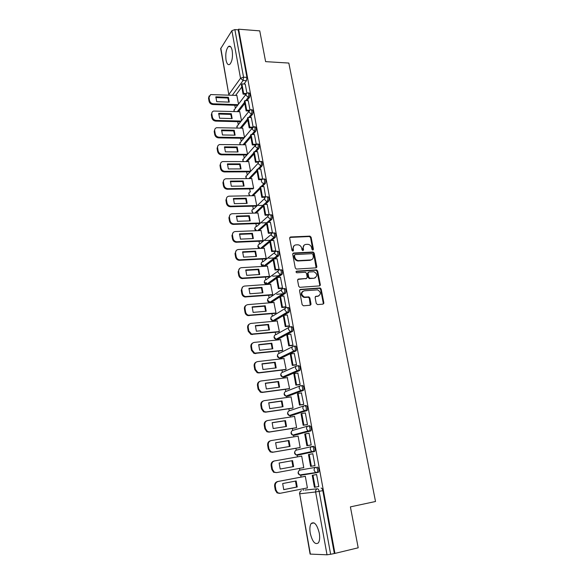 <?xml version="1.0" encoding="UTF-8"?>
<svg xmlns="http://www.w3.org/2000/svg" width="584" height="584" viewBox="0 0 584 584"><rect width="100%" height="100%" fill="white"/><g stroke="black" fill="none" stroke-linecap="round" stroke-linejoin="round"><path stroke-width="0.88" d="M312.856 250.127L313.44 249.295L311.097 237.213L309.943 236.133L290.547 236.973L289.679 238.162L291.978 250.405L292.891 251.171L293.497 250.324L293.197 248.74C292.993 246.492 293.913 245.207 295.971 244.878L298.074 244.813C299.986 245.156 301.205 246.324 301.724 248.302L302.03 249.886L302.935 250.645L303.534 249.806L303.227 248.229C303.016 245.995 303.921 244.718 305.95 244.397L308.016 244.331C309.914 244.667 311.126 245.82 311.652 247.798L311.958 249.368L312.856 250.127M312.871 250.127L310.571 237.615L309.418 236.527L289.795 237.418M292.942 251.171L292.686 249.127L293.197 248.74M302.965 250.645L302.709 248.616L303.227 248.229M319.28 533.112C317.061 524.52 314.36 521.315 311.177 523.498C309.841 525.527 309.527 528.775 310.243 533.236C312.411 541.828 315.119 545.047 318.375 542.879C319.703 540.842 320.003 537.579 319.28 533.112M232.22 50.72C231.388 46.844 230.125 45.45 228.432 46.53C226.118 49.392 225.314 53.903 226.03 60.079C226.855 63.977 228.132 65.386 229.848 64.284C232.155 61.444 232.943 56.925 232.22 50.72M316.265 303.512L317.572 304.6L322.996 304.133L323.843 302.862L321.156 289.029L320.127 287.956L300.402 289.416L299.534 290.679L302.162 304.709L303.483 305.812L310.148 305.235L311.009 303.957L309.87 297.971L308.863 296.898L304.447 297.088C301.008 294.752 300.884 292.664 304.074 290.81L317.623 289.876C321.076 292.139 321.236 294.219 318.097 296.11L315.973 296.278L315.119 297.548L316.265 303.512M238.615 29.2L259.756 30.872L265.611 61.641L288.832 63.057L375.519 501.495L350.4 506.875L358.196 547.799L334.946 553.406L238.615 29.2L238.199 29.842L234.863 29.58L243.55 77.19L243.09 80.504L232.352 95.243M315.966 267.852L316.805 266.632L314.177 253.091L313.068 252.011L293.569 253.033L292.701 254.252L295.278 267.983L296.358 269.071L315.966 267.852M317.645 270.961L320.302 284.649L319.463 285.897L299.731 287.328L298.701 286.248L297.584 280.291L298.453 279.043L306.388 278.488L307.242 277.247L306.498 273.341L305.432 272.253L296.781 272.779C295.84 272.188 295.796 271.648 296.643 271.144L316.579 269.888L317.645 270.961L317.105 271.319L319.755 284.992L320.324 284.78M304.965 490.056L317.477 488.786C318.222 488.859 318.784 489.721 319.156 491.363L330.639 554.274L327.025 554.8L310.104 554.092L299.687 493.809L310.367 554.158M234.804 105.281L235.345 108.325M237.724 121.669L238.272 124.742M240.674 138.225L241.221 141.328M243.652 154.95L244.207 158.067L242.783 160.184L243.528 161.564M246.66 171.849L247.207 174.908M249.704 188.931L250.237 191.917M252.784 206.188L253.303 209.108M255.887 223.628L256.398 226.475M259.033 241.25L259.522 244.032M262.201 259.07L262.683 261.771M263.202 264.676L263.501 266.355M265.413 277.072L265.881 279.7M266.392 282.576L266.735 284.481M268.655 295.27L269.114 297.825M271.932 313.674L272.378 316.141M273.21 320.813L273.297 321.324M275.247 332.274L275.677 334.661M276.517 339.384L276.633 340.049M278.597 351.079L279.013 353.386M279.86 358.153L280.006 358.985M281.992 370.088L282.386 372.315M283.247 377.133L283.423 378.125M285.415 389.309L285.795 391.448M286.664 396.324L286.868 397.485M288.876 408.749L289.241 410.8M290.124 415.728L290.358 417.056M292.38 428.408L292.73 430.364M293.621 435.35L293.883 436.854M295.92 448.286L296.256 450.147M297.154 455.191L297.453 456.87M299.504 468.397L299.818 470.156M300.731 475.259L301.059 477.099M303.14 488.771L303.424 490.363M334.946 553.406L330.639 554.274M238.199 29.842L246.922 77.365L246.455 80.665L243.995 84.016M241.791 87.009L235.629 95.374M220.81 48.136L228.848 94.783L220.686 48.662L231.884 30.689L234.863 29.58M249.988 109.916L248.258 100.711M241.506 120.669L239.747 111.705M253.098 126.94L251.324 117.53M244.506 137.393L242.696 128.159M256.237 144.138L254.427 134.532M247.543 154.285L245.674 144.781M259.413 161.527L257.559 151.709M250.572 171.192L248.689 161.571M262.625 179.098L260.727 169.068M253.638 188.267L251.726 178.543M265.676 196.947L263.932 186.617M256.734 205.524L254.799 195.691M268.377 215.124L269.114 214.62L267.165 204.363M259.179 223.511L259.858 222.957L257.902 213.021M271.662 233.14L272.414 232.666L270.436 222.292M262.326 241.104L263.026 240.579L261.033 230.534M274.991 251.354L275.743 250.908L273.743 240.425M265.516 258.88L266.216 258.391L264.202 248.229M278.349 269.772L279.115 269.355L277.079 258.756M268.735 276.853L269.45 276.393L267.406 266.122M281.743 288.394L282.517 288.007L280.451 277.283M271.991 295.015L272.713 294.591L270.64 284.204M285.182 307.221L285.963 306.863L283.868 296.022M275.283 313.374L276.013 312.988L273.903 302.483M288.649 326.259L289.445 325.93L287.313 314.973M278.604 331.938L279.349 331.581L277.203 320.959M292.168 345.509L292.971 345.217L290.788 334.143M281.97 350.699L282.729 350.385L280.532 339.64M295.716 364.978L296.533 364.715L294.299 353.524M285.372 369.672L286.138 369.395L283.897 358.532M299.307 384.674L300.139 384.447L297.84 373.125M288.803 388.856L289.584 388.615L287.277 377.629M302.943 404.595L303.782 404.398L301.395 392.959M292.277 408.252L293.073 408.048L291.058 396.806L290.679 396.952M306.622 424.743L307.469 424.583L305.337 412.91L304.943 413.034M295.796 427.86L296.599 427.7L294.562 416.334L294.066 416.494M310.338 445.125L311.199 445.001L309.046 433.189L308.374 433.364M299.351 447.702L300.161 447.578L298.103 436.08L297.336 436.284M314.097 465.747L314.973 465.652L312.79 453.71L311.936 453.892L312.798 453.739M301.687 456.053L300.877 456.221L301.687 456.075L303.775 467.674L302.957 467.82L303.768 467.674M314.112 465.813L314.973 465.652M318.784 486.494L317.915 486.669L318.791 486.552L316.586 474.471L315.732 474.675M306.585 488.093L307.418 488.005L305.308 476.252L304.498 476.442M300.176 470.062L315.981 467.28C317.55 468.259 318.01 469.959 317.346 472.398L315.44 472.361L314.134 470.397C313.973 468.74 314.594 467.704 315.981 467.28L300.176 470.062C298.826 470.47 298.227 471.471 298.366 473.062L299.621 474.953L301.096 475.223L300.373 474.829M312.228 446.475L313.455 446.264C315.024 447.191 315.469 448.877 314.791 451.33L298.76 454.943L296.781 454.775M308.534 425.918L309.688 425.736C311.257 426.612 311.688 428.276 310.987 430.744L295.219 435.124L293.241 434.956M304.885 405.595L305.972 405.435C307.534 406.267 307.951 407.917 307.228 410.399L291.715 415.523L289.744 415.363M302.293 385.374C303.848 386.155 304.257 387.791 303.512 390.294L288.255 396.134L286.291 395.996M298.658 365.54C300.205 366.277 300.599 367.898 299.84 370.417L284.831 376.965L282.882 376.855M295.066 345.932C296.606 346.619 296.986 348.232 296.205 350.765L281.444 358.007L279.517 357.926M291.511 326.544C293.051 327.186 293.416 328.785 292.613 331.34L278.094 339.246L276.203 339.209M288 307.374C289.533 307.972 289.883 309.564 289.065 312.133L274.772 320.696L272.925 320.696M284.525 288.416C286.05 288.978 286.394 290.555 285.554 293.139L280.802 296.271M279.86 296.884L271.494 302.344L269.691 302.388M281.094 269.669C282.612 270.188 282.941 271.75 282.079 274.363L277.721 277.473M276.495 278.342L268.253 284.189L266.457 284.247M277.692 251.135C279.21 251.609 279.524 253.164 278.648 255.792L274.619 258.894M273.173 259.997L265.041 266.224L263.786 266.341M274.334 232.797C275.845 233.235 276.144 234.783 275.254 237.425L271.494 240.528M269.881 241.856L262.004 248.339M271.012 214.664C272.509 215.065 272.808 216.598 271.896 219.263L268.377 222.365M266.625 223.913L259.019 230.607M267.728 196.728C269.217 197.085 269.501 198.611 268.574 201.297L265.267 204.407M263.406 206.159L256.04 213.072M264.012 178.959L264.494 178.959C265.961 179.317 266.231 180.836 265.304 183.515L262.165 186.646M260.216 188.588L253.069 195.72M260.807 161.381L261.303 161.381C262.727 161.732 262.99 163.243 262.077 165.914L259.084 169.075M257.062 171.214L250.113 178.558M257.632 143.985L258.15 143.985C259.537 144.336 259.785 145.839 258.887 148.497L256.018 151.694M253.945 154.015L247.178 161.571M254.5 126.772L255.018 126.779C256.376 127.13 256.61 128.619 255.726 131.269L252.982 134.502M250.857 136.999L244.258 144.766M251.39 109.741L251.93 109.755C253.244 110.099 253.471 111.588 252.602 114.223L249.959 117.493M247.798 120.165L241.36 128.13M248.317 92.885L248.872 92.907C250.149 93.25 250.368 94.732 249.514 97.36L246.966 100.667M244.776 103.499L238.484 111.668M246.908 93.075L245.214 84.074M238.535 104.113L236.834 95.426M306.593 488.114L307.41 487.954M316.959 472.653L318.63 472.157C319.295 469.719 318.842 468.018 317.258 467.039M301.636 474.624L302.344 474.989M274.37 320.733L274.772 320.696M271.049 302.381L271.494 302.344M267.757 284.226L268.253 284.189M334.318 553.384L322.799 490.633C322.426 488.99 321.864 488.136 321.112 488.063M304.103 245.163L302.709 248.616M294.066 245.681L292.686 249.127M316.112 267.837L313.644 253.463L312.535 252.383L292.839 253.456M312.936 254.427L312.038 253.668L295.066 254.588L294.46 255.442L294.774 257.121C295.278 259.055 296.453 260.216 298.3 260.61L310.564 259.96C312.586 259.617 313.484 258.325 313.258 256.091L312.936 254.427M294.511 254.974L293.949 255.821L294.46 255.442M311.776 259.624L310.031 260.333L297.782 260.982C295.935 260.588 294.759 259.427 294.263 257.5L293.949 255.821M319.572 285.883L319.755 284.992M306.534 278.466L297.767 279.415M317.105 271.319L315.82 270.231L296.095 271.509M314.535 277.926C317.696 276.006 317.499 273.947 313.944 271.743L308.863 272.005L308.009 273.239L308.753 277.144L309.805 278.225L313.995 278.269L315.411 277.699M308.177 272.385L307.476 273.597L308.009 273.239M313.995 278.269L309.272 278.568L308.221 277.495L307.476 273.597M318.871 295.92L315.323 296.621M302.665 291.372C300.41 293.65 300.826 295.665 303.914 297.409L305.271 297.139M310.25 305.228L309.33 298.3L308.33 297.227L304.731 297.468M323.069 304.125L323.288 303.184L320.601 289.357L319.579 288.292L299.731 289.774M237.578 105.375L212.861 104.521C210.846 104.259 209.576 103.164 209.043 101.229L208.524 98.163L209.181 95.885M228.848 102.112L227.884 98.024L215.751 97.557M245.762 94.25L243.083 94.141L243.63 93.403L241.907 83.913L245.265 84.074M243.63 93.403L246.163 93.513M243.083 94.141L241.36 84.665L241.907 83.913M238.104 104.682L213.357 103.813C211.342 103.55 210.065 102.448 209.539 100.514L209.014 97.448L210.612 94.572L236.98 95.433M228.395 97.309L215.883 96.82L216.715 101.674L229.249 102.127L228.395 97.309L227.884 98.024M240.652 121.742L215.708 121.114C213.678 120.873 212.401 119.771 211.868 117.822L211.342 114.727L212.043 112.369M231.746 118.559L230.775 114.391L218.613 114.033M248.872 110.982L246.119 110.894L246.682 110.179L244.937 100.587L248.302 100.718M246.682 110.179L249.339 110.267M246.119 110.894L244.382 101.317L244.937 100.587M241.192 121.063L216.211 120.428C214.182 120.18 212.904 119.085 212.372 117.128L211.839 114.026C211.671 112.537 212.255 111.551 213.591 111.055L239.9 111.712M231.293 113.705L218.73 113.332L219.577 118.231L232.155 118.567L231.293 113.705L230.775 114.391M243.776 138.269L218.584 137.882C216.547 137.656 215.262 136.554 214.729 134.583L214.197 131.458L214.934 129.02M234.666 135.167L233.688 130.925L221.497 130.685M252.032 127.881L249.193 127.823L249.762 127.137L247.996 117.442L251.376 117.537M249.762 127.137L252.573 127.195M249.193 127.823L247.433 118.143L247.996 117.442M244.316 137.62L219.095 137.218C217.058 136.992 215.766 135.889 215.233 133.918L214.7 130.787C214.532 129.203 215.167 128.181 216.613 127.706L242.849 128.159M234.221 130.261L221.613 130.006L222.468 134.962L235.089 135.174L234.221 130.261L233.688 130.925M246.944 154.972L221.482 154.826C219.445 154.614 218.153 153.512 217.613 151.526L217.073 148.365L217.868 145.839M237.615 151.957L236.637 147.635L224.409 147.511M255.237 144.963L252.295 144.934L252.872 144.27L251.091 134.473L254.485 134.532M252.872 144.27L255.865 144.306M252.295 144.934L250.521 135.145L251.091 134.473M247.492 154.344L222 154.183C219.956 153.972 218.664 152.877 218.124 150.884L217.584 147.715C217.416 146.037 218.117 144.985 219.672 144.547L245.835 144.781M237.177 146.993L224.526 146.861L225.387 151.862L238.053 151.957L237.177 146.993L236.637 147.635M249.974 171.835L224.417 171.944C222.373 171.754 221.073 170.652 220.526 168.645L219.986 165.447L220.832 162.834M240.601 168.915L239.615 164.513L227.358 164.513M258.493 162.228L255.434 162.221L256.018 161.585L254.215 151.679L257.624 151.709M256.018 161.585L259.238 161.593M255.434 162.221L253.638 152.336L254.215 151.679M250.536 171.236L224.942 171.331C222.891 171.141 221.591 170.039 221.051 168.024L220.504 164.827C220.343 163.046 221.095 161.958 222.774 161.564L248.85 161.571M240.163 163.9L227.468 163.892L228.337 168.951L241.046 168.915L240.163 163.9L239.615 164.513M253.033 188.88L227.38 189.245C225.329 189.07 224.022 187.975 223.475 185.946L222.927 182.719L223.84 180.003M243.616 186.062L242.623 181.573L230.337 181.697M261.807 179.668L258.603 179.697L259.194 179.091L257.376 169.083L260.793 169.068M259.194 179.091L262.618 179.062M258.603 179.697L256.792 169.703L257.376 169.083M253.602 188.303L227.921 188.661C225.862 188.486 224.555 187.384 224.001 185.354L223.453 182.12C223.292 180.237 224.11 179.12 225.913 178.77L251.894 178.543M243.178 180.982L230.439 181.106L231.322 186.216L244.076 186.055L243.178 180.982L242.623 181.573M256.128 206.101L230.381 206.736C228.315 206.583 227.008 205.48 226.453 203.436L225.898 200.166L226.884 197.356M246.66 203.385L245.667 198.816L233.344 199.056M265.187 197.297L261.807 197.363L262.413 196.779L260.573 186.661L263.997 186.617M262.413 196.779L265.844 196.713M261.807 197.363L259.975 187.267L260.573 186.661M267.961 201.319L269.056 200.29M256.704 205.553L230.921 206.174C228.855 206.021 227.548 204.918 226.993 202.867L226.431 199.597C226.278 197.604 227.169 196.458 229.089 196.166L254.967 195.684M258.522 205.51L263.026 205.4M246.229 198.246L233.447 198.502L234.337 203.663L247.134 203.371L246.229 198.246L245.667 198.816M259.252 223.511L233.22 224.409C231.235 224.19 229.979 223.088 229.468 221.11L228.906 217.81L229.965 214.89M249.74 220.891L248.74 216.233L236.389 216.606M268.567 215.116L265.048 215.226L265.662 214.671L263.8 204.436L267.238 204.356M265.662 214.671L269.107 214.569M265.048 215.226L263.194 205.013L263.8 204.436M271.859 219.292L270.633 219.336L267.158 222.409M259.836 222.978L233.768 223.876C231.782 223.65 230.527 222.548 230.008 220.569L229.446 217.263C229.3 215.189 230.22 214.014 232.22 213.751L258.077 213.014M261.807 222.913L266.684 222.745M249.31 215.693L236.483 216.08L237.381 221.299L250.222 220.876L249.31 215.693L248.74 216.233M262.413 241.097L236.089 242.272C234.184 241.98 232.994 240.878 232.512 238.973L231.943 235.637L233.089 232.607M252.85 238.586L251.843 233.841L239.462 234.345M271.859 233.133L268.326 233.279L268.947 232.746L267.063 222.409L270.516 222.292M268.947 232.746L272.399 232.607M268.326 233.279L266.45 222.957L267.063 222.409M263.004 240.601L236.644 241.761C234.739 241.477 233.542 240.374 233.06 238.462L232.49 235.118C232.337 233.016 233.264 231.826 235.272 231.534L261.216 230.527M265.143 240.498L270.669 240.25M252.427 233.323L239.549 233.848L240.462 239.126L253.346 238.564L252.427 233.323L251.843 233.841M274.122 258.398L273.677 258.427M265.603 258.873L238.987 260.318C237.17 259.968 236.031 258.873 235.586 257.026L235.009 253.66L236.257 250.507M255.996 256.471L254.989 251.638L242.572 252.273M275.188 251.346L271.633 251.529L272.261 251.032L270.363 240.579L273.83 240.418M272.261 251.032L275.736 250.85M271.633 251.529L269.742 241.09L270.363 240.579M266.209 258.405L239.549 259.836C237.732 259.486 236.593 258.391 236.148 256.544L235.571 253.171C235.418 251.04 236.345 249.828 238.36 249.514L264.391 248.222M268.779 258.259L274.736 257.931M255.573 251.149L242.652 251.806L243.572 257.142L256.507 256.442L255.573 251.149L254.989 251.638M278.393 276.203L277.78 276.247M268.837 276.845L241.922 278.553C240.192 278.145 239.112 277.057 238.695 275.283L238.111 271.874L239.469 268.603M259.172 274.546L258.157 269.625L245.711 270.392M278.561 269.757L274.984 269.983L275.619 269.516L273.699 258.946L277.174 258.748M275.619 269.516L279.101 269.297M316.316 266.961L316.827 266.932M274.984 269.983L273.071 259.427L273.699 258.946M316.696 267.399L316.28 267.384M269.443 276.4L242.491 278.101C240.761 277.699 239.681 276.604 239.265 274.83L238.681 271.414C238.52 269.268 239.455 268.019 241.477 267.684L267.603 266.107M272.64 276.188L279.013 275.765M258.756 269.166L245.791 269.969L246.718 275.356L259.697 274.509L258.756 269.166L258.157 269.625M282.933 294.161L282.138 294.226M272.1 295.008L244.893 296.979C243.251 296.526 242.229 295.446 241.842 293.737L241.25 290.292L242.725 286.897M262.384 292.825L261.369 287.803L248.893 288.715M281.97 288.372L278.364 288.642L279.013 288.204L277.072 277.517L280.561 277.276M279.013 288.204L282.51 287.941M319.776 285.182L320.302 285.145M278.364 288.642L276.429 277.969L277.072 277.517M320.105 285.561L319.733 285.569M272.713 294.591L245.477 296.562C243.827 296.11 242.805 295.022 242.418 293.314L241.827 289.861C241.667 287.686 242.601 286.416 244.623 286.058L270.845 284.189M276.685 294.285L283.568 293.745M261.968 287.372L248.959 288.321L249.901 293.774L262.924 292.781L261.968 287.372L261.369 287.803M275.407 313.367L247.901 315.608C246.346 315.112 245.382 314.046 245.017 312.396L244.426 308.914C244.229 307.323 244.762 306.147 246.025 305.381M265.632 311.301L264.61 306.184L252.106 307.235M285.415 307.199L281.787 307.505L282.452 307.096L280.488 296.292L283.985 296.015M282.452 307.096L285.956 306.797M310.476 304.702L310.943 304.666M323.295 303.607L323.777 303.563M281.787 307.505L279.831 296.716L280.488 296.292M276.013 312.98L248.492 315.221C246.937 314.725 245.973 313.652 245.601 312.002L245.01 308.513C244.842 306.308 245.776 305.016 247.813 304.629L274.13 302.461M265.224 305.782L252.164 306.877L253.113 312.389L266.187 311.25L265.224 305.782L264.61 306.184M278.75 331.924L250.959 334.435L248.229 331.267L247.631 327.741C247.433 326.054 248.017 324.835 249.375 324.076M268.91 329.975L267.888 324.762L255.347 325.96M288.912 326.23L285.255 326.587L285.919 326.208L283.933 315.28L287.445 314.966M285.919 326.208L289.438 325.865M285.255 326.587L283.269 315.674L283.933 315.28M279.349 331.566L251.558 334.077L248.828 330.902L248.222 327.376C248.054 325.142 248.996 323.821 251.032 323.412L277.444 320.937M268.509 324.39L255.405 325.638L256.369 331.208L269.487 329.923L268.509 324.39L267.888 324.762M282.138 350.685L254.055 353.473L251.478 350.342L250.872 346.779C250.675 344.998 251.31 343.728 252.777 342.976M272.232 348.86L271.202 343.545L258.632 344.888M292.445 345.48L288.752 345.881L289.43 345.538L287.423 334.486L290.949 334.121M289.43 345.538L292.964 345.151M288.752 345.881L286.751 334.851L287.423 334.486M282.722 350.363L254.661 353.145L252.084 350.006L251.478 346.443C251.302 344.188 252.244 342.837 254.296 342.399L280.794 339.618M271.83 343.209L258.683 344.611L259.654 350.247L272.816 348.794L271.83 343.209L271.202 343.545M285.569 369.65L258.865 372.942L257.194 372.716L254.77 369.636L254.157 366.029C253.952 364.139 254.639 362.825 256.223 362.087M275.582 367.957L274.553 362.54L261.953 364.029M296.037 364.942L292.292 365.394L292.978 365.08L290.949 353.904L294.482 353.502M292.978 365.08L296.526 364.657M292.292 365.394L290.27 354.233L290.949 353.904M286.131 369.365L259.486 372.643L257.814 372.424L255.383 369.329L254.763 365.723C254.588 363.438 255.529 362.065 257.588 361.598L284.182 358.496M275.195 362.233L261.997 363.796L262.975 369.489L276.188 367.883L275.195 362.233L274.553 362.54M289.058 388.82L262.209 392.448L260.384 392.178L258.091 389.141L257.471 385.498C257.267 383.491 258.018 382.133 259.719 381.418M278.977 387.265L277.94 381.746L265.311 383.389M299.68 384.622L295.869 385.133L296.57 384.856L294.518 373.548L298.066 373.096M296.57 384.856L300.125 384.381M295.869 385.133L293.825 373.848L294.518 373.548M289.576 388.579L262.837 392.185L261.012 391.915L258.712 388.871L258.091 385.221C257.909 382.914 258.858 381.505 260.917 381.009L287.605 377.592M278.59 381.469L265.348 383.192L266.341 388.951L279.597 387.185L278.59 381.469L277.94 381.746M292.62 408.201L265.589 412.18L263.618 411.859L261.45 408.873L260.822 405.186C260.625 403.055 261.435 401.653 263.26 400.974M282.408 406.793L281.364 401.164L268.706 402.96M303.41 404.522L299.497 405.099L300.205 404.851L298.125 393.419L301.687 392.923M300.205 404.851L303.775 404.332M299.497 405.099L297.424 393.682L298.125 393.419M293.066 408.004L266.224 411.954L264.253 411.625L262.085 408.639L261.457 404.946C261.274 402.602 262.216 401.171 264.289 400.646L291.073 396.894M282.028 400.923L268.735 402.807L269.742 408.632L283.043 406.698L282.028 400.923L281.364 401.164M296.314 427.78L269.005 432.131L266.895 431.759L264.851 428.824L264.216 425.101C264.019 422.838 264.902 421.385 266.859 420.757M285.875 426.539L284.831 420.801L272.144 422.758M307.264 424.641L303.162 425.291L303.877 425.079L301.775 413.516L305.352 412.976M303.877 425.079L307.461 424.517M303.162 425.291L301.059 413.742L301.775 413.516M296.592 427.649L269.655 431.941L267.538 431.569L265.494 428.627L264.859 424.896C264.669 422.524 265.618 421.064 267.691 420.509L294.577 416.414M285.503 420.597L272.159 422.648L273.181 428.539L286.532 426.437L285.503 420.597L284.831 420.801M300.161 447.556L272.465 452.315L270.224 451.892L268.29 449.008L267.647 445.242C267.457 442.84 268.406 441.351 270.487 440.774L270.487 440.774M289.387 446.512L288.335 440.664L275.619 442.781M311.199 444.979L306.863 445.716L307.593 445.548L305.469 433.846L309.053 433.255M307.593 445.548L311.192 444.935M306.863 445.716L304.746 434.036L305.469 433.846M300.154 447.519L273.122 452.155L270.874 451.731L268.939 448.848L268.297 445.066C268.107 442.672 269.056 441.175 271.137 440.591L298.117 436.153M289.014 440.489L275.626 442.716L276.655 448.673L290.058 446.395L289.014 440.489L288.335 440.664M301.694 456.119L274.626 460.915C272.531 461.528 271.582 463.046 271.779 465.477L272.429 469.295L274.261 472.135L276.633 472.609L273.597 472.252L271.764 469.426L271.115 465.609C270.925 463.185 271.874 461.667 273.962 461.053L274.407 460.959M292.934 466.711L291.883 460.747L279.13 463.032M309.206 454.41L308.469 454.564L310.615 466.39L311.36 466.251L309.206 454.41L312.805 453.775M311.36 466.251L314.958 465.587M276.633 472.609L303.76 467.609M292.569 460.608L279.13 463.01L280.174 469.04L293.628 466.587L292.569 460.608L291.883 460.747M279.502 493.385L277.013 492.859L275.283 490.078L274.626 486.224C274.429 483.764 275.385 482.216 277.48 481.566L305.315 476.288M283.714 489.604L296.526 487.1L295.482 481.092M316.594 474.515L312.236 475.339L314.411 487.297L315.163 487.202L312.988 475.223L316.594 474.536M315.163 487.202L318.776 486.487M312.236 475.339L312.988 475.223M307.403 487.932L280.181 493.298L277.692 492.772L275.955 489.991L275.298 486.122C275.101 483.661 276.049 482.114 278.152 481.464L305.322 476.31M283.736 489.64L297.234 487.005L296.161 480.961L282.678 483.545L283.736 489.64M297.234 487.005L296.526 487.1M312.907 249.675L313.44 249.295M292.986 250.711L293.497 250.324M303.008 250.186L303.534 249.806M305.031 490.042L317.477 488.786C316.083 489.231 315.469 490.297 315.623 491.976L299.687 493.809C299.548 492.195 300.154 491.173 301.505 490.743L301.424 490.757M327.025 554.8L315.623 491.976L322.799 490.633M246.455 80.665L243.09 80.504L240.52 78.263L231.884 30.689M229.293 95.119L228.979 94.309L240.52 78.263L243.55 77.19L246.922 77.365M316.856 472.668L301.096 475.223M314.426 451.571L297.519 455.162L296.124 454.921L294.803 453.001C294.664 451.425 295.263 450.446 296.606 450.052L311.958 446.534M310.651 430.977L293.978 435.321L292.664 435.109L291.277 433.16C291.146 431.605 291.744 430.642 293.08 430.277L307.951 426.064M306.921 410.618L290.482 415.706L289.255 415.523L287.795 413.545C287.664 412.012 288.262 411.063 289.591 410.713L304.008 405.858M303.235 390.499L287.021 396.31L285.89 396.149L284.35 394.142C284.218 392.63 284.817 391.703 286.145 391.368L300.125 385.9M299.592 370.606L283.605 377.118L282.561 376.994L280.94 374.957C280.809 373.461 281.408 372.548 282.736 372.234L296.3 366.183M295.986 350.94L294.73 351.079L280.218 358.145L279.283 358.043L277.568 355.984C277.444 354.503 278.042 353.612 279.356 353.313L292.548 346.706M292.423 331.493L291.168 331.617L276.874 339.377L276.042 339.297L274.232 337.216C274.108 335.749 274.706 334.873 276.02 334.596L288.854 327.449M288.897 312.265L287.649 312.382L273.56 320.813L272.837 320.755L270.932 318.645C270.815 317.2 271.407 316.346 272.721 316.083L285.226 308.418M285.415 293.256L284.167 293.358L270.29 302.446L267.669 300.278C267.552 298.847 268.151 298.015 269.458 297.767L281.656 289.598M281.97 274.458L280.729 274.538L267.049 284.277L264.442 282.108C264.326 280.7 264.924 279.875 266.224 279.648L278.152 270.991M278.561 255.865L277.327 255.938L263.844 266.297L261.252 264.136C261.136 262.742 261.727 261.931 263.026 261.72L274.699 252.58M275.195 237.484L273.962 237.535L260.814 248.397M259.997 248.441L258.091 246.353C257.982 244.973 258.573 244.185 259.865 243.981L271.304 234.367M266.465 223.022L257.829 230.658M256.507 230.709L254.967 228.753C254.858 227.388 255.449 226.614 256.734 226.431L267.961 216.343M264.019 204.436L267.304 201.334C265.946 201.21 265.078 200.458 264.698 199.086C264.581 197.691 265.18 196.91 266.501 196.75C267.998 197.107 268.275 198.633 267.348 201.327L268.574 201.297L267.341 201.334L264.056 204.436M263.231 205.21L254.85 213.109M253.149 213.153L251.872 211.342C251.762 209.992 252.354 209.233 253.638 209.065L264.661 198.509M265.304 183.515L264.085 183.529L260.96 186.661M260.033 187.588L251.887 195.742M262.077 165.914L260.865 165.914L257.88 169.075M256.872 170.148L248.937 178.565M258.887 148.497L257.675 148.489L254.821 151.687M253.741 152.898L246.003 161.571M255.726 131.269L254.522 131.247L251.784 134.481M250.645 135.824L243.083 144.752M252.602 114.223L251.405 114.187L248.769 117.464M247.579 118.939L240.192 128.108M249.514 97.36L248.317 97.309L245.776 100.623M244.55 102.222L237.323 111.632M247.674 92.856C248.952 93.199 249.164 94.681 248.317 97.309L245.747 95.068L246.886 93.082L247.674 92.856M234.374 111.544L233.972 110.595L235.096 108.653L245.711 94.637M250.726 109.719C252.04 110.062 252.266 111.551 251.405 114.187L248.821 111.945L250.061 109.894L250.726 109.719M253.814 126.757C255.164 127.1 255.405 128.597 254.522 131.247L251.93 129.006L253.814 126.757M256.938 143.971C258.325 144.321 258.566 145.825 257.675 148.489L255.069 146.241L256.938 143.971M260.092 161.381C261.515 161.732 261.771 163.243 260.865 165.914L258.245 163.666C258.121 162.41 258.646 161.673 259.814 161.44L260.092 161.381M263.282 178.967C264.742 179.332 265.005 180.85 264.085 183.529C262.712 183.405 261.836 182.653 261.45 181.281C261.333 179.96 261.895 179.193 263.143 178.996L263.282 178.967M270.633 219.336L267.976 217.087C267.859 215.678 268.457 214.883 269.786 214.7C271.283 215.102 271.575 216.635 270.669 219.307L271.896 219.263M273.108 232.848C274.611 233.286 274.911 234.834 274.02 237.484L271.29 235.286C271.166 233.856 271.772 233.045 273.108 232.848M276.458 251.2C277.969 251.675 278.291 253.23 277.415 255.858L274.648 253.682C274.517 252.237 275.122 251.412 276.458 251.2M279.853 269.75C281.371 270.268 281.7 271.83 280.846 274.443L280.211 274.517L278.035 272.29C277.904 270.83 278.517 269.983 279.853 269.75M283.284 288.511C284.802 289.073 285.145 290.642 284.313 293.234L283.532 293.307L281.459 291.102C281.335 289.62 281.941 288.759 283.284 288.511M286.751 307.483C288.277 308.082 288.635 309.673 287.817 312.243L286.897 312.316L284.926 310.126C284.795 308.629 285.408 307.746 286.751 307.483M290.263 326.668C291.796 327.31 292.161 328.909 291.365 331.464L290.306 331.537L288.438 329.369C288.299 327.85 288.912 326.952 290.263 326.668M293.81 346.071C295.351 346.757 295.73 348.371 294.949 350.904L293.759 350.969L291.978 348.823C291.839 347.29 292.453 346.37 293.81 346.071M297.402 365.693C298.942 366.431 299.337 368.051 298.577 370.57L297.256 370.621L295.562 368.511C295.424 366.956 296.037 366.015 297.402 365.693M301.03 385.542C302.578 386.323 302.986 387.966 302.242 390.462L300.796 390.506L299.19 388.418C299.052 386.842 299.665 385.885 301.03 385.542M304.702 405.624C306.257 406.449 306.673 408.106 305.958 410.589L304.388 410.61L302.862 408.559C302.716 406.96 303.33 405.982 304.702 405.624M308.418 425.933C309.98 426.816 310.411 428.488 309.71 430.956L308.023 430.956L306.578 428.933C306.425 427.313 307.038 426.32 308.418 425.933M312.177 446.49C313.747 447.41 314.185 449.103 313.506 451.556L311.703 451.541L310.33 449.541C310.177 447.906 310.798 446.891 312.177 446.49M237.374 128.042L236.885 126.954L238.104 124.954L248.784 111.507M240.425 144.715L239.82 143.482L241.141 141.423L251.894 128.553M246.674 178.587L245.784 177.061L247.324 174.886L258.208 163.17M249.879 195.779L248.813 194.114C248.704 192.829 249.251 192.092 250.47 191.888M290.044 237.374L290.547 236.973M309.294 236.527L309.819 236.133M310.571 237.615L311.097 237.213M293.058 253.419L293.569 253.033M312.367 252.383L312.9 252.003M313.644 253.463L314.177 253.091M316.265 266.998L316.827 266.764M294.263 257.5L294.774 257.121M298.424 261.012L298.95 260.639M310.031 260.333L310.564 259.96M297.935 279.393L298.453 279.043M305.855 278.838L306.388 278.488M296.124 271.509L296.643 271.144M315.82 270.231L316.36 269.874M308.221 277.495L308.753 277.144M309.52 278.583L310.053 278.232M315.426 296.606L315.973 296.278M317.55 296.431L318.097 296.11M308.023 297.205L308.564 296.876M309.33 298.3L309.87 297.971M310.469 304.271L311.009 303.957M299.877 289.752L300.402 289.416M319.309 288.277L319.857 287.941M320.601 289.357L321.156 289.029M323.288 303.184L323.857 302.994M213.357 103.813L212.861 104.521M209.539 100.514L209.043 101.229M209.014 97.448L208.524 98.163M216.211 120.428L215.708 121.114M212.372 117.128L211.868 117.822M211.839 114.026L211.342 114.727M219.095 137.218L218.584 137.882M215.233 133.918L214.729 134.583M214.7 130.787L214.197 131.458M222 154.183L221.482 154.826M218.124 150.884L217.613 151.526M217.584 147.715L217.073 148.365M224.942 171.331L224.417 171.944M221.051 168.024L220.526 168.645M220.504 164.827L219.986 165.447M227.921 188.661L227.38 189.245M224.001 185.354L223.475 185.946M223.453 182.12L222.927 182.719M230.921 206.174L230.381 206.736M226.993 202.867L226.453 203.436M226.431 199.597L225.898 200.166M233.958 223.876L233.41 224.409M230.008 220.569L229.468 221.11M229.446 217.263L228.906 217.81M237.031 241.769L236.469 242.272M233.06 238.462L232.512 238.973M232.49 235.118L231.943 235.637M240.133 259.858L239.564 260.333M236.148 256.544L235.586 257.026M235.571 253.171L235.009 253.66M243.265 278.145L242.696 278.59M239.265 274.83L238.695 275.283M238.681 271.414L238.111 271.874M246.441 296.628L245.857 297.044M242.418 293.314L241.842 293.737M241.827 289.861L241.25 290.292M249.645 315.316L249.054 315.71M245.601 312.002L245.017 312.396M245.01 308.513L244.426 308.914M252.887 334.216L252.288 334.574M248.828 330.902L248.229 331.267M248.222 327.376L247.631 327.741M256.164 353.32L255.558 353.648M252.084 350.006L251.478 350.342M251.478 346.443L250.872 346.779M259.486 372.643L258.865 372.942M255.383 369.329L254.77 369.636M254.763 365.723L254.157 366.029M262.837 392.185L262.209 392.448M258.712 388.871L258.091 389.141M258.091 385.221L257.471 385.498M266.224 411.954L265.589 412.18M262.085 408.639L261.45 408.873M261.457 404.946L260.822 405.186M269.655 431.941L269.005 432.131M265.494 428.627L264.851 428.824M264.859 424.896L264.216 425.101M273.122 452.155L272.465 452.315M268.939 448.848L268.29 449.008M268.297 445.066L267.647 445.242M272.429 469.295L271.764 469.426M271.779 465.477L271.115 465.609M278.152 481.464L277.48 481.566M275.955 489.991L275.283 490.078M275.298 486.122L274.626 486.224M314.046 522.87L311.177 523.498M230.592 46.684L228.432 46.53M234.009 109.741L233.98 111.529M275.254 237.425L273.684 237.527L260.522 248.412M278.648 255.792L276.933 255.923L263.457 266.289C261.377 265.932 260.683 264.8 261.377 262.88M282.079 274.363L280.211 274.517L266.545 284.247C264.508 283.824 263.858 282.671 264.589 280.794M285.554 293.139L283.532 293.307L269.677 302.402C267.676 301.906 267.063 300.738 267.837 298.891M289.065 312.133L286.897 312.316L272.837 320.755C270.881 320.185 270.312 319.003 271.122 317.185M292.613 331.34L290.306 331.537L276.042 339.297C274.122 338.669 273.597 337.457 274.451 335.676M296.205 350.765L293.759 350.969L279.283 358.043C277.4 357.342 276.911 356.123 277.816 354.364M299.84 370.417L297.256 370.621L282.561 376.994C280.721 376.227 280.269 374.986 281.218 373.256M303.512 390.294L300.796 390.506L285.89 396.149C284.072 395.324 283.671 394.054 284.663 392.346M307.228 410.399L304.388 410.61L289.255 415.523C287.467 414.625 287.102 413.341 288.16 411.647M310.987 430.744L308.023 430.956L292.664 435.109C290.905 434.146 290.577 432.832 291.693 431.16M314.791 451.33L311.703 451.541L296.124 454.921C294.38 453.885 294.095 452.542 295.27 450.884M318.63 472.157L299.621 474.953C297.891 473.843 297.65 472.471 298.906 470.835M236.922 126.071L236.958 128.035M239.863 142.569L239.987 144.715M242.842 159.228L243.068 161.564M244.214 158.067L255.033 145.774M245.849 176.061L246.214 178.587M248.886 193.07L249.419 195.786M263.223 205.181L254.814 213.109M251.959 210.247L252.704 213.167M257.668 230.665L270.669 219.307M255.062 227.614C254.478 228.943 254.821 229.979 256.099 230.724M258.201 245.156C257.551 246.733 258.048 247.835 259.676 248.456M300.293 491.458L299.446 493.823M309.418 236.527L309.943 236.133M312.535 252.383L313.068 252.011M297.782 260.982L298.3 260.61M309.272 278.568L309.805 278.225M316.039 270.239L316.579 269.888M303.914 297.409L304.447 297.088M308.33 297.227L308.863 296.898M319.579 288.292L320.127 287.956M233.768 223.876L233.22 224.409M236.644 241.761L236.089 242.272M239.549 259.836L238.987 260.318M242.491 278.101L241.922 278.553M245.477 296.562L244.893 296.979M248.492 315.221L247.901 315.608M251.558 334.077L250.959 334.435M254.661 353.145L254.055 353.473M257.814 372.424L257.194 372.716M261.012 391.915L260.384 392.178M264.253 411.625L263.618 411.859M267.538 431.569L266.895 431.759M270.874 451.731L270.224 451.892M274.261 472.135L273.597 472.252M277.692 492.772L277.013 492.859"/></g></svg>

